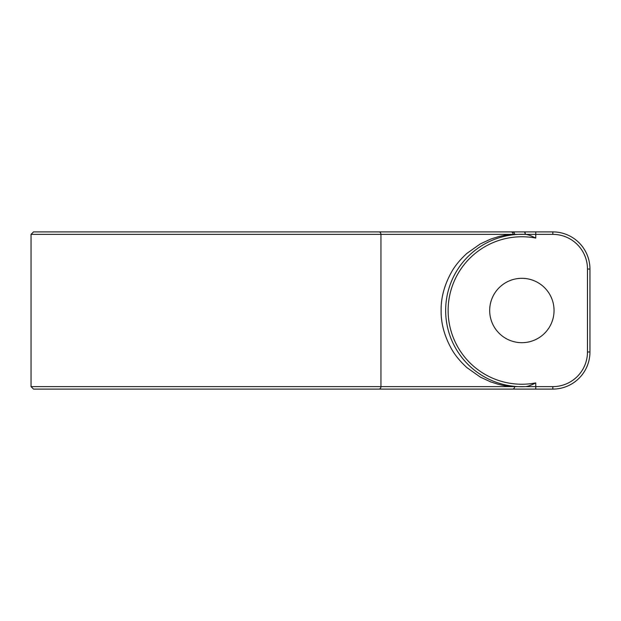<?xml version="1.0" encoding="UTF-8"?>
<svg xmlns="http://www.w3.org/2000/svg" width="621" height="621" viewBox="0 0 621 621"><rect width="100%" height="100%" fill="white"/><g stroke="black" fill="none" stroke-linecap="round" stroke-linejoin="round"><path stroke-width="0.93" d="M375.798 231.897L219.826 231.897M535.76 231.897L535.76 234.373L525.335 234.373A2.476 1.04 90 0 0 524.287 231.897L552.814 231.897A37.136 37.136 0 0 1 589.95 269.033L589.95 351.967A37.136 37.136 0 0 1 552.814 389.103L33.526 389.103L31.05 386.627L380.945 386.627L380.945 234.373L525.335 234.373C527.602 234.474 531.079 235.708 535.76 238.084A73.736 73.736 0 0 0 448.129 310.5A73.736 73.736 0 0 0 535.76 382.916C531.079 385.292 527.602 386.526 525.335 386.627L513.132 386.627C503.049 385.835 501.861 385.043 498.089 384.252L490.606 381.868L480.328 377.11L466.876 367.593C459.975 361.251 454.782 354.909 451.32 348.567C444.333 335.876 440.933 323.192 441.12 310.5C440.933 297.808 444.333 285.124 451.32 272.433C454.782 266.091 459.975 259.749 466.876 253.407L480.328 243.89L490.606 239.132L498.089 236.748C501.861 235.957 503.049 235.165 513.132 234.373A2.476 2.111 90 0 0 511.013 231.897L524.178 231.897M382.606 231.897L336.341 231.897M378.833 231.897A2.476 2.111 90 0 1 380.945 234.373L31.05 234.373L33.526 231.897L512.519 231.897A2.476 2.111 90 0 1 514.63 234.303M554.048 310.5A32.183 32.183 0 0 0 521.865 278.317A32.183 32.183 0 0 0 489.682 310.5A32.183 32.183 0 0 0 521.865 342.683A32.183 32.183 0 0 0 554.048 310.5M535.76 238.084L535.76 234.373L552.814 234.373A34.66 34.66 0 0 1 587.474 269.033L587.474 351.967A34.66 34.66 0 0 1 552.814 386.627L535.76 386.627L535.76 389.103L427.17 389.103M336.341 389.103L63.854 389.103M219.826 389.103L382.606 389.103M513.132 386.627L380.945 386.627A2.476 2.111 -90 0 1 378.833 389.103M512.511 389.103L512.511 389.103A2.476 2.111 -90 0 0 514.63 386.697M524.085 231.897A2.476 1.063 90 0 1 525.149 234.358A76.212 76.212 0 0 0 445.653 310.5A76.212 76.212 0 0 0 525.149 386.642M552.814 231.897L552.814 234.373M589.95 269.033L587.474 269.033M535.76 382.916L535.76 386.627L525.335 386.627M552.814 389.103L552.814 386.627M589.95 351.967L587.474 351.967M31.05 234.373L31.05 386.627"/></g></svg>
